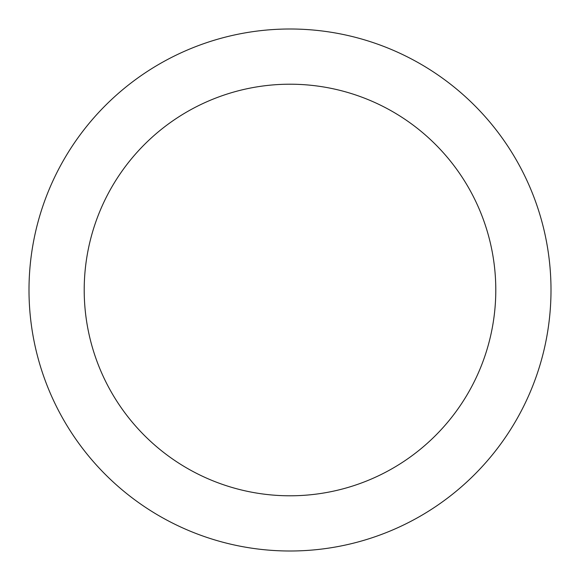 <?xml version="1.0" encoding="UTF-8"?>
<svg xmlns="http://www.w3.org/2000/svg" width="580" height="580" viewBox="0 0 580 580"><rect width="100%" height="100%" fill="white"/><g stroke="black" fill="none" stroke-linecap="round" stroke-linejoin="round"><path stroke-width="0.87" d="M551 290A261 261 0 0 0 290 29A261 261 0 0 0 29 290A261 261 0 0 0 290 551A261 261 0 0 0 551 290M495.791 290A205.791 205.791 0 0 0 290 84.209A205.791 205.791 0 0 0 84.209 290A205.791 205.791 0 0 0 290 495.791A205.791 205.791 0 0 0 495.791 290"/></g></svg>
